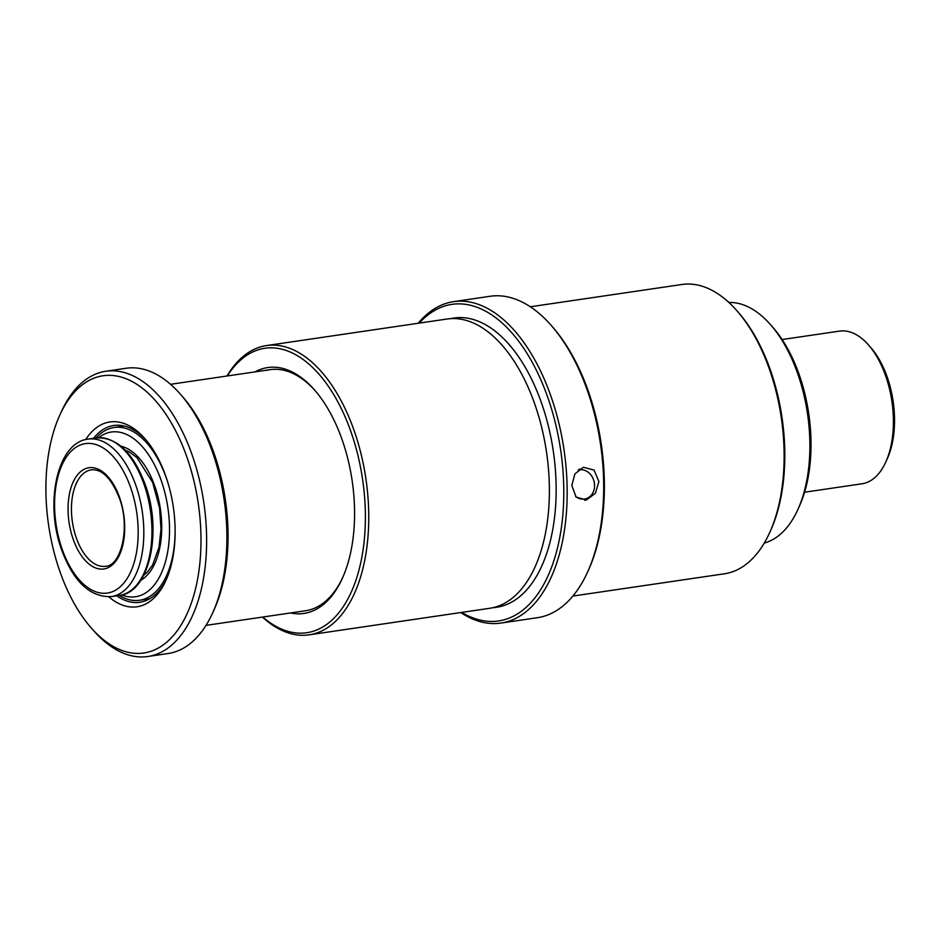 <?xml version="1.0" encoding="UTF-8"?>
<svg xmlns="http://www.w3.org/2000/svg" width="941" height="941" viewBox="0 0 941 941"><rect width="100%" height="100%" fill="white"/><g stroke="black" fill="none" stroke-linecap="round" stroke-linejoin="round"><path stroke-width="1.41" d="M167.91 482.745A87.313 47.121 -98.4 0 0 114.12 427.496A87.313 47.121 -98.4 0 0 111.532 428.014A87.313 47.121 -98.4 0 0 96.088 437.941M119.248 595.441A87.313 47.121 -98.4 0 0 139.527 600.264A87.313 47.121 -98.4 0 0 142.126 599.746A87.313 47.121 -98.4 0 0 175.132 531.865M121.789 594.959A83.255 44.933 -98.4 0 0 138.021 596.241A83.255 44.933 -98.4 0 0 167.145 503.235A83.255 44.933 -98.4 0 0 108.862 432.507A83.255 44.933 -98.4 0 0 98.664 437.683M804.579 492.225L861.932 483.792A77.162 41.639 -98.4 0 0 864.226 483.333A77.162 41.639 -98.4 0 0 885.728 462.16A77.162 41.639 -98.4 0 0 868.508 344.971A77.162 41.639 -98.4 0 0 839.49 331.114L782.124 339.536M885.728 462.16L887.269 458.785A73.104 39.451 -98.4 0 0 870.943 347.758L868.508 344.971M571.822 485.509L574.857 473.935L583.361 467.265L594.077 470.088L598.888 481.533L595.441 493.202L586.396 500.024L576.092 497.048L571.822 485.509M309.107 634.846L489.743 608.286A146.196 78.891 -98.4 0 0 494.084 607.415A146.196 78.891 -98.4 0 0 545.898 448.116A146.196 78.891 -98.4 0 0 447.21 318.999L266.574 345.559A146.196 78.891 81.6 0 1 365.273 474.676A146.196 78.891 81.6 0 1 313.447 633.975A146.196 78.891 81.6 0 1 309.107 634.846A146.196 78.891 81.6 0 1 262.41 617.084M461.784 612.403A160.005 86.349 -98.4 0 0 503.27 620.001A160.005 86.349 -98.4 0 0 559.225 441.235A160.005 86.349 -98.4 0 0 447.21 305.296A160.005 86.349 -98.4 0 0 419.251 323.116M418.192 323.269A162.44 87.666 81.6 0 1 448.81 302.602A162.44 87.666 81.6 0 1 453.633 301.638A162.44 87.666 81.6 0 1 563.294 445.105A162.44 87.666 81.6 0 1 505.717 622.107A162.44 87.666 81.6 0 1 500.894 623.071A162.44 87.666 81.6 0 1 460.725 612.556M500.894 623.071L537.429 617.696A162.44 87.666 -98.4 0 0 542.251 616.731A162.44 87.666 -98.4 0 0 587.525 572.163A162.44 87.666 -98.4 0 0 551.261 325.457A162.44 87.666 -98.4 0 0 490.167 296.262L453.633 301.638M262.786 617.025A143.761 77.585 -98.4 0 0 310.989 631.882A143.761 77.585 -98.4 0 0 361.273 471.265A143.761 77.585 -98.4 0 0 260.622 349.123A143.761 77.585 -98.4 0 0 227.346 375.953M226.969 376.012A146.196 78.891 81.6 0 1 262.233 346.429A146.196 78.891 81.6 0 1 266.574 345.559M255.011 371.883A124.271 67.058 81.6 0 1 264.045 368.296A124.271 67.058 81.6 0 1 314.459 389.88A124.271 67.058 81.6 0 1 342.218 578.621A124.271 67.058 81.6 0 1 307.578 612.709A124.271 67.058 81.6 0 1 290.451 612.956M205.997 625.377L305.566 610.744A121.836 65.752 -98.4 0 0 309.177 610.015A121.836 65.752 -98.4 0 0 342.677 577.598M315.2 390.727A121.836 65.752 -98.4 0 0 270.114 369.672A121.836 65.752 -98.4 0 0 266.503 370.389M572.869 596.065L724.488 573.775A146.196 78.891 -98.4 0 0 728.84 572.904A146.196 78.891 -98.4 0 0 769.585 532.794A146.196 78.891 -98.4 0 0 736.944 310.753A146.196 78.891 -98.4 0 0 681.966 284.488L530.336 306.778M551.261 325.457L552.72 327.127A160.005 86.349 81.6 0 1 588.454 570.14L587.525 572.163M736.944 310.753L738.403 312.436A143.761 77.585 81.6 0 1 770.503 530.771L769.585 532.794M91.136 627.823L93.582 630.611A144.173 77.797 -98.4 0 0 147.796 656.512L168.098 653.524A144.173 77.797 -98.4 0 0 172.379 652.666A144.173 77.797 -98.4 0 0 212.56 613.12L214.101 609.744A140.103 75.609 -98.4 0 0 182.813 396.949L180.366 394.161A144.173 77.797 -98.4 0 0 126.153 368.26L105.851 371.236A144.173 77.797 -98.4 0 0 101.569 372.095A144.173 77.797 -98.4 0 0 61.388 411.652L59.848 415.028A140.103 75.609 -98.4 0 0 91.136 627.823A140.103 75.609 -98.4 0 0 147.984 652.16A140.103 75.609 -98.4 0 0 196.987 495.625A140.103 75.609 -98.4 0 0 98.899 376.588A140.103 75.609 -98.4 0 0 59.848 415.028M212.56 613.12A144.173 77.797 -98.4 0 0 180.366 394.161M764.257 543.063A121.836 65.752 -98.4 0 0 797.768 509.751A121.836 65.752 -98.4 0 0 770.561 324.716A121.836 65.752 -98.4 0 0 728.887 302.461M797.768 509.751L799.297 506.376A117.766 63.553 -98.4 0 0 773.008 327.503L770.561 324.716M146.208 440.176A89.348 48.214 -98.4 0 0 113.826 425.485A89.348 48.214 -98.4 0 0 111.179 426.014A89.348 48.214 -98.4 0 0 93.582 438.306M116.743 595.818A89.348 48.214 -98.4 0 0 139.821 602.275A89.348 48.214 -98.4 0 0 142.479 601.734A89.348 48.214 -98.4 0 0 166.604 578.88M122.495 425.638A89.348 48.214 -98.4 0 0 120.93 426.496M146.326 599.264A89.348 48.214 -98.4 0 0 148.078 599.629M108.803 596.853A93.406 50.402 -98.4 0 0 139.809 606.227A93.406 50.402 -98.4 0 0 165.839 580.609A93.406 50.402 -98.4 0 0 144.985 438.741A93.406 50.402 -98.4 0 0 107.086 422.521A93.406 50.402 -98.4 0 0 85.678 439.6M147.796 656.512A144.173 77.797 -98.4 0 0 152.077 655.654A144.173 77.797 -98.4 0 0 203.185 498.565A144.173 77.797 -98.4 0 0 105.851 371.236M575.645 496.566A14.868 12.504 75.7 0 0 590.289 496.225A14.868 12.504 75.7 0 0 593.018 478.44A14.868 12.504 75.7 0 0 583.596 470.018A14.868 12.504 75.7 0 0 578.186 470.006M584.784 500.318A16.244 13.656 75.7 0 0 588.372 498.001L590.289 496.225M583.596 470.018L581.067 469.371A16.244 13.656 75.7 0 0 579.409 469.065M121.083 446.269A69.163 37.322 81.6 0 1 160.37 508.94A69.163 37.322 81.6 0 1 140.785 580.279M450.61 318.646A146.196 78.891 81.6 0 1 552.144 443.999A146.196 78.891 81.6 0 1 500.847 606.427A146.196 78.891 81.6 0 1 493.096 607.663M144.114 484.603A79.597 42.957 -98.4 0 0 96.3 437.906C116.907 437.024 133.246 452.645 145.314 484.78C162.593 531.571 149.431 592.701 119.46 595.418A79.597 42.957 -98.4 0 0 144.114 484.603M73.092 538.97A51.167 27.618 81.6 0 1 80.279 471.935A51.167 27.618 81.6 0 1 119.672 497.742A51.167 27.618 81.6 0 1 112.485 564.765A51.167 27.618 81.6 0 1 73.092 538.97M91.324 469.841A48.732 26.301 -98.4 0 0 76.233 537.687A48.732 26.301 -98.4 0 0 105.498 566.27C120.777 566.282 130.752 527.889 119.401 498.236C111.391 478.299 102.028 468.83 91.324 469.841M96.3 437.906L88.183 439.106A79.597 42.957 81.6 0 1 135.998 485.791A79.597 42.957 81.6 0 1 111.344 596.606L119.46 595.418M130.764 487.92A75.539 40.757 -98.4 0 0 72.622 449.833A75.539 40.757 -98.4 0 0 62 548.779A75.539 40.757 -98.4 0 0 120.142 586.866A75.539 40.757 -98.4 0 0 130.764 487.92M149.643 598.77L139.527 600.264M124.236 426.002L114.12 427.496M143.714 575.28L147.431 572.081L152.701 564.835L158.97 547.391L161.005 529.136L159.594 508.128L152.595 482.333L137.033 457.726L129.576 452.068L125.329 450.21M270.114 369.672L170.556 384.304M88.183 439.106C57.119 442.352 44.498 503.129 61.541 549.615C73.422 581.703 90.018 597.37 111.344 596.606"/></g></svg>
